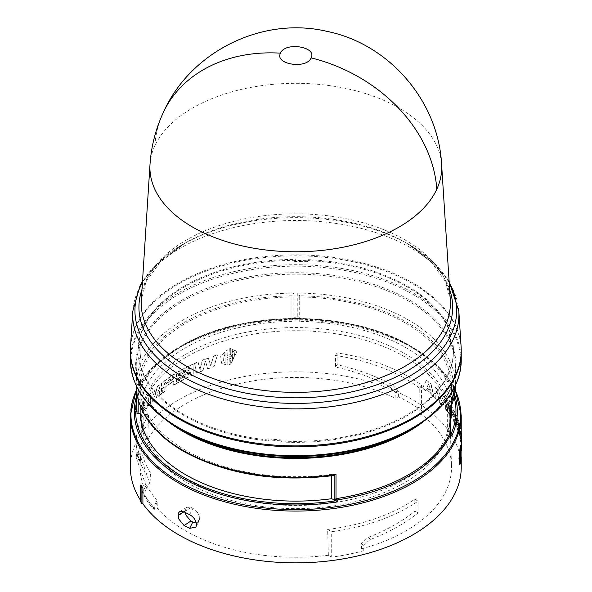 <?xml version="1.0" encoding="UTF-8"?>
<svg xmlns="http://www.w3.org/2000/svg" width="592" height="592" viewBox="0 0 592 592"><rect width="100%" height="100%" fill="white"/><g stroke="black" fill="none" stroke-linecap="round" stroke-linejoin="round"><path stroke-width="0.44" stroke-dasharray="2.96 2.22" d="M150.02 164.258A145.898 84.234 180 0 1 154.815 145.876A145.898 84.234 180 0 1 257.927 86.203A145.898 84.234 180 0 1 398.971 107.988A145.898 84.234 180 0 1 441.595 164.258M331.705 475.798L331.705 474.281L334.14 475.457M136.212 408.909L136.227 408.739A159.596 92.137 0 0 0 136.212 409.871L136.212 408.872M297.761 318.503L293.854 318.503A160.846 92.863 180 0 1 295.808 318.496A160.846 92.863 180 0 1 297.761 318.503L297.776 317.741A159.596 92.137 0 0 0 295.808 317.734A159.596 92.137 0 0 0 293.832 317.741L293.854 318.503L292.922 318.799L293.854 318.503M450.253 432.759L449.742 432.93L449.742 408.709L448.936 408.465A157.664 91.027 0 0 0 421.134 331.572A157.664 91.027 0 0 0 299.7 295.8L299.7 318.866L297.776 317.741L297.776 293.077L299.7 295.785M141.969 289.532A156.865 90.569 180 0 1 184.882 243.223A156.865 90.569 180 0 1 336.16 219.743A156.865 90.569 180 0 1 406.726 243.216L409.56 244.851A160.869 92.877 0 0 0 337.188 220.772A160.869 92.877 0 0 0 182.055 244.851A160.869 92.877 0 0 0 142.42 282.525M461.124 346.853A165.434 95.512 0 0 0 412.779 282.858A165.434 95.512 0 0 0 235.342 261.486A165.434 95.512 0 0 0 130.492 346.853M308.291 259.659A157.65 91.013 180 0 1 407.281 286.032A157.65 91.013 180 0 1 451.06 334.584L449.017 334.376A155.703 89.895 180 0 1 450.793 341.813L452.784 342.021A157.65 91.013 180 0 1 453.45 350.39A157.65 91.013 180 0 1 281.304 441.018L280.956 439.871A155.703 89.895 180 0 1 268.072 438.842L268.435 440.026A157.65 91.013 180 0 1 138.654 357.598L140.556 357.198A155.703 89.895 180 0 1 140.104 350.39A155.703 89.895 180 0 1 140.112 349.687L138.158 350.101A157.65 91.013 180 0 1 295.297 259.377L294.587 260.502A155.703 89.895 180 0 1 307.603 260.754L308.291 259.659L308.277 260.613A157.65 91.013 0 0 1 407.281 286.987A157.65 91.013 0 0 1 451.06 335.546L449.017 335.338L449.017 334.376M461.235 350.871A165.434 95.512 0 0 0 412.779 283.805A165.434 95.512 0 0 0 232.878 263.011A165.434 95.512 0 0 0 130.373 350.871M136.227 386.347L136.796 388.234L138.173 389.048L140.156 389.062A155.703 89.895 0 0 0 331.705 474.281M136.212 397.336A161.527 93.255 180 0 1 181.589 345.78A161.527 93.255 180 0 1 410.019 345.78L412.38 347.141A164.865 95.179 0 0 0 179.228 347.141A164.865 95.179 0 0 0 136.212 390.572M291.915 296.947L291.915 321.36L291.915 318.866L293.832 317.741L293.832 293.077L291.915 295.785L291.915 296.947A155.703 89.895 0 0 0 185.71 323.247A155.703 89.895 0 0 0 140.156 384.563L138.173 384.548L138.173 407.629L136.227 408.739L136.227 384.075L138.173 384.548M450.66 434.032L449.742 432.93L450.194 433.64L447.308 431.953L447.308 407.54A155.703 89.895 0 0 0 451.504 386.813A155.703 89.895 0 0 0 405.905 323.247A155.703 89.895 0 0 0 299.7 296.947L299.7 321.36A155.703 89.895 0 0 1 405.905 347.659A155.703 89.895 0 0 1 451.504 411.225M454.094 397.121A160.166 92.47 180 0 0 409.057 345.869A160.166 92.47 180 0 0 298.686 318.799L299.7 320.013L299.7 321.36M461.235 440.648L461.146 436.097A165.434 95.512 0 0 0 460.739 431.82L460.517 439.012L460.28 428.941A165.434 95.512 0 0 0 459.74 426.395L460.088 438.583A165.434 95.512 180 0 1 460.813 442.949L460.998 435.882L461.124 446.257A165.434 95.512 180 0 1 461.235 449.802A165.434 95.512 180 0 1 461.235 450.431L461.198 444.91M447.434 411.618L448.011 407.34L447.434 407.829L447.434 411.618A165.434 95.512 180 0 1 448.884 413.586L449.025 409.738A165.434 95.512 180 0 1 453.605 417.086L453.605 421.134A165.434 95.512 180 0 1 454.678 423.184L454.678 412.587A165.434 95.512 0 0 0 448.314 402.205L447.685 402.094L448.092 407.666L447.434 407.829L448.092 407.666M448.447 407.577L448.04 402.005L448.669 402.116A165.819 95.734 180 0 1 455.056 412.52L455.056 423.117A165.819 95.734 0 0 0 453.975 421.067L453.975 417.02A165.819 95.734 0 0 0 449.38 409.649L448.884 409.842L449.38 409.649L448.884 413.586M448.314 402.205L447.685 402.094L448.314 402.205M425.981 389.654A165.434 95.512 180 0 1 430.946 393.502L431.324 395.027A165.434 95.512 180 0 1 434.136 397.417L430.687 383.912A165.434 95.512 0 0 0 426.255 380.478L422.407 388.322A165.434 95.512 180 0 1 425.574 390.565L426.292 389.514L425.574 390.565M459.51 425.441A165.434 95.512 0 0 0 455.285 413.823L455.285 416.317A165.434 95.512 180 0 1 458.933 425.826L458.933 427.372A165.434 95.512 0 0 0 455.285 417.871L455.285 420.364A165.434 95.512 180 0 1 458.933 429.873L458.933 431.42A165.434 95.512 0 0 0 455.285 421.918L455.285 424.42A165.434 95.512 180 0 1 459.51 436.038L459.51 425.441L459.895 425.411L459.895 436.001L459.51 436.038M439.553 402.53A165.434 95.512 180 0 1 442.735 405.912L445.051 399.822L445.051 408.598A165.434 95.512 180 0 1 446.612 410.537L446.612 399.948A165.434 95.512 0 0 0 443.408 396.085L441.225 401.243L438.813 391.194A165.434 95.512 0 0 0 434.942 387.545L434.942 398.135A165.434 95.512 180 0 1 436.911 399.948L436.911 391.171L439.886 402.419A165.819 95.734 0 0 1 443.082 405.809L445.051 399.822M460.791 444.888L460.48 461.264L460.48 455.544L460.391 461.878L460.162 457.15L460.065 463.499L459.584 464.291M460.065 447.929L460.065 453.65L460.162 447.937M460.391 446.087L460.391 452.044L460.48 446.094M461.235 467.347A165.434 95.512 0 0 0 412.779 399.815A165.434 95.512 0 0 0 232.501 379.109A165.434 95.512 0 0 0 130.373 467.347M420.046 413.172L419.728 388.278A154.882 89.422 0 0 0 405.328 378.695A154.882 89.422 0 0 0 335.412 355.474L335.553 367.033C355.244 371.487 373.241 377.94 389.536 386.391L395.767 392.888L395.885 398.49A155.703 89.895 0 0 0 147.674 439.671L148.614 414.082A154.882 89.422 0 0 0 140.948 440.27A154.882 89.422 0 0 0 150.435 472.779L150.065 484.589L140.437 456.099L140.881 453.842L140.696 459.518A155.703 89.895 0 0 0 140.134 465.682A155.703 89.895 0 0 0 145.921 491.686L146.572 485.151A155.467 89.755 0 0 0 156.947 500.358L157.435 508.565A155.703 89.895 0 0 0 185.71 530.913A155.703 89.895 0 0 0 328.353 555.259L331.705 557.124A159.596 92.137 0 0 0 363.251 550.856L361.608 548.821A155.703 89.895 0 0 0 451.481 465.682A155.703 89.895 0 0 0 420.046 413.172L421.563 410.626A159.596 92.137 0 0 0 408.658 402.197A159.596 92.137 0 0 0 398.386 396.766L395.885 398.49M142.361 492.603L142.583 490.849L146.572 485.151L142.583 491.071A0.777 0.614 153.5 0 0 142.48 491.39L142.391 492.744A159.596 92.137 0 0 0 153.609 509.187L157.435 508.565M185.252 512.487L185.148 511.014L186.228 507.81L186.917 507.226L191.172 507.529L184.045 511.858M186.865 479.394A154.068 88.948 180 0 1 141.74 416.494A154.068 88.948 180 0 1 141.762 414.851A154.068 88.948 180 0 1 238.169 334.006A154.068 88.948 180 0 1 404.75 353.602A154.068 88.948 180 0 1 449.846 414.851A154.068 88.948 180 0 1 449.876 416.494A154.068 88.948 180 0 1 354.763 498.679A154.068 88.948 180 0 1 186.865 479.394M398.386 396.766L398.386 391.186L392.237 384.63C375.602 375.95 357.228 369.304 337.114 364.679L337.114 352.921A159.596 92.137 180 0 1 408.658 376.771A159.596 92.137 180 0 1 421.563 385.2L421.563 410.626M186.865 482.576A154.068 88.948 0 0 0 354.763 501.853A154.068 88.948 0 0 0 449.876 419.676A154.068 88.948 0 0 0 404.75 356.776A154.068 88.948 0 0 0 236.844 337.499A154.068 88.948 0 0 0 141.74 419.676A154.068 88.948 0 0 0 186.865 482.576M268.072 438.842L268.08 439.797A155.703 89.895 0 0 0 280.941 440.825L280.956 439.871M281.304 441.018L281.296 441.972L280.941 440.825M281.296 441.972A157.65 91.013 0 0 0 453.45 351.345A157.65 91.013 0 0 0 452.784 342.968L452.784 342.021M450.793 341.813L450.793 342.761L452.784 342.968M450.793 342.761A155.703 89.895 0 0 0 449.017 335.338M451.06 334.584L451.06 335.546M307.603 260.754L307.588 261.708L308.277 260.613M307.588 261.708A155.703 89.895 0 0 0 294.601 261.457L294.587 260.502M295.297 259.377L294.601 261.457M295.312 260.332A157.65 91.013 0 0 0 138.158 351.056L138.158 350.101M140.112 349.687L140.112 350.649L138.158 351.056M140.112 350.649A155.703 89.895 0 0 0 140.104 351.345A155.703 89.895 0 0 0 140.556 358.145L140.556 357.198M138.654 357.598L138.654 358.545L140.556 358.145M138.654 358.545A157.65 91.013 0 0 0 268.442 440.981L268.435 440.026M268.08 439.797L268.442 440.981M449.742 408.709L450.253 408.421M291.915 318.866L291.915 295.785M447.308 407.54L448.936 408.465M450.194 433.64L450.949 434.232A160.166 92.47 180 0 0 450.963 434.188M140.156 389.062L140.156 405.801M135.664 409.59L137.795 408.991L138.173 407.629M137.795 408.991L140.156 408.976L140.156 384.563M291.915 320.013L292.922 318.799A160.166 92.47 180 0 0 182.551 345.869A160.166 92.47 180 0 0 136.212 403.426M299.7 320.013L299.7 318.866M299.7 295.8L299.7 296.947M447.308 431.953A155.703 89.895 0 0 0 450.312 422.325M291.915 321.36A155.703 89.895 0 0 0 140.156 408.976M140.459 500.188A165.434 95.512 0 0 0 140.881 500.847L140.881 484.952M230.71 364.332L236.948 351.493L230.71 348.762L230.71 354.482L229.903 354.808L229.903 348.851L227.957 349.354L227.957 355.304L227.15 355.392L227.15 349.672L220.846 356.103L221.489 363.266L227.15 365.242L227.15 359.522L227.957 359.189L227.957 365.146L229.903 364.65L229.903 358.693L230.71 358.619L230.71 364.332L230.71 358.619M153.025 401.568A165.434 95.512 180 0 1 156.503 398.283L159.374 387.005L159.374 395.789A165.434 95.512 180 0 1 161.505 394.035L161.505 383.438A165.434 95.512 0 0 0 157.309 386.968L154.793 396.832L152.277 391.719A165.434 95.512 0 0 0 148.74 395.478L148.74 406.068A165.434 95.512 180 0 1 150.472 404.181L150.472 395.404L152.684 401.457A165.819 95.734 0 0 1 156.177 398.164L159.374 387.005M193.295 364.243A165.434 95.512 0 0 0 177.985 372.168L177.985 374.662A165.434 95.512 180 0 1 190.417 368.083L190.417 369.637A165.434 95.512 0 0 0 177.985 376.216L177.985 378.71A165.434 95.512 180 0 1 190.417 372.139L190.417 373.685A165.434 95.512 0 0 0 177.985 380.264L177.985 382.758A165.434 95.512 180 0 1 193.295 374.84L193.059 364.065L193.295 374.84M142.309 412.972A165.434 95.512 180 0 1 145.602 408.569L145.876 409.435A165.434 95.512 180 0 1 148.067 406.83L145.41 399.422A165.434 95.512 0 0 0 142.48 403.352L140.282 417.242A165.434 95.512 180 0 1 142.065 414.541L141.947 412.89L142.065 414.541M163.037 388.352L162.704 393.081A165.434 95.512 180 0 1 164.939 391.379L165.168 387.161A165.434 95.512 180 0 1 173.893 381.196L173.893 385.244A165.434 95.512 180 0 1 176.431 383.683L176.431 373.086A165.434 95.512 0 0 0 164.036 381.463L163.081 382.943L162.955 386.99L163.695 387.494L162.719 388.219L163.695 387.494L162.645 386.857L163.081 382.943M207.829 368.92A165.434 95.512 180 0 1 214.038 366.774L217.442 355.096A165.434 95.512 0 0 0 213.549 356.34L210.767 365.974L208.458 358.101A165.434 95.512 0 0 0 202.249 360.439L200.126 369.985L198.172 362.112A165.434 95.512 0 0 0 194.613 363.651L196.825 373.278A165.434 95.512 180 0 1 203.019 370.733L205.491 361.009L207.622 368.727A165.819 95.734 0 0 1 213.845 366.581L217.442 355.096M230.71 354.482L230.71 348.762M230.562 348.555L236.815 351.285L230.562 364.132M230.562 358.412L229.903 358.693M229.748 358.486L229.903 364.65M229.748 364.443L227.957 365.146M227.794 364.938L227.957 359.189M227.794 358.989L227.15 359.522M226.988 359.322L227.15 365.242M226.988 365.042L221.304 363.059L220.668 355.888L227.15 349.672M226.988 349.472L227.15 355.392M226.988 355.185L227.957 355.304M227.794 355.096L227.957 349.354M227.794 349.147L229.903 348.851M229.748 348.644L229.903 354.808M229.748 354.601L230.562 354.275M150.472 395.404L152.684 401.457M150.131 395.293L150.472 404.181M150.131 404.07A165.819 95.734 0 0 0 148.392 405.964L148.74 406.068M148.392 405.964L148.74 395.478M148.392 395.375A165.819 95.734 180 0 1 151.937 391.601L152.277 391.719M154.793 396.832L151.937 391.601M157.309 386.968L154.46 396.714M156.984 386.85A165.819 95.734 180 0 1 161.187 383.313L161.505 383.438M161.187 383.313L161.505 394.035M161.187 393.902A165.819 95.734 0 0 0 159.056 395.663L159.374 395.789M159.056 395.663L159.056 386.879M177.985 374.662L177.985 372.168M177.704 372.005A165.819 95.734 180 0 1 193.059 364.065M193.059 374.662A165.819 95.734 0 0 0 177.704 382.602L177.985 382.758M177.704 382.602L177.985 380.264M177.704 380.101A165.819 95.734 180 0 1 190.165 373.515L190.417 373.685M190.165 373.515L190.417 372.139M190.165 371.961A165.819 95.734 0 0 0 177.704 378.554L177.985 378.71M177.704 378.554L177.985 376.216M177.704 376.053A165.819 95.734 180 0 1 190.165 369.467L190.417 369.637M190.165 369.467L190.417 368.083M190.165 367.913A165.819 95.734 0 0 0 177.704 374.507M145.876 409.435L145.602 408.569M145.247 408.473A165.819 95.734 0 0 0 141.947 412.89M141.703 414.459A165.819 95.734 0 0 0 139.919 417.168L140.282 417.242M139.919 417.168L142.117 403.27L142.48 403.352M142.117 403.27A165.819 95.734 180 0 1 145.062 399.326L145.41 399.422M145.062 399.326L148.067 406.83M147.719 406.734A165.819 95.734 0 0 0 145.528 409.338M162.704 393.081L162.704 389.299M162.393 389.166L162.719 388.219M163.385 387.353L162.645 386.857L163.385 387.353M162.763 382.802L164.036 381.463M163.725 381.329A165.819 95.734 180 0 1 176.15 372.93L176.431 373.086M176.15 372.93L176.431 383.683M176.15 383.527A165.819 95.734 0 0 0 173.611 385.089L173.893 385.244M173.611 385.089L173.893 381.196M173.611 381.041A165.819 95.734 0 0 0 164.857 387.02L164.939 391.379M164.635 391.238A165.819 95.734 0 0 0 162.393 392.947M205.491 361.009L207.622 368.727M203.019 370.733L205.276 360.817M202.797 370.548A165.819 95.734 0 0 0 196.596 373.093L196.825 373.278M194.613 363.651L196.596 373.093M194.376 363.473A165.819 95.734 180 0 1 197.935 361.927L198.172 362.112M200.126 369.985L197.935 361.927M202.249 360.439L199.896 369.8M202.035 360.254A165.819 95.734 180 0 1 208.251 357.908L208.458 358.101M210.767 365.974L208.251 357.908M213.549 356.34L210.567 365.775M213.357 356.147A165.819 95.734 180 0 1 217.257 354.897M460.065 453.65L460.45 453.672M460.45 463.521L460.065 463.499M460.45 457.808L460.065 457.779M460.554 457.179L460.162 457.15M460.783 461.908L460.391 461.878M460.783 455.951L460.391 455.929M460.865 455.566L460.48 455.544M460.783 452.066L460.391 452.044M436.911 391.171L439.886 402.419M437.244 391.053L436.911 399.948M437.244 399.837A165.819 95.734 0 0 0 435.268 398.016L434.942 398.135M435.268 398.016L434.942 387.545M435.268 387.42A165.819 95.734 180 0 1 439.146 391.083L438.813 391.194M441.225 401.243L439.146 391.083M443.408 396.085L441.565 401.139M443.756 395.981A165.819 95.734 180 0 1 446.967 399.852L446.612 399.948M446.967 399.852L446.612 410.537M446.967 410.448A165.819 95.734 0 0 0 445.399 408.502L445.051 408.598M445.399 408.502L445.399 399.726M455.285 416.317L455.662 416.257L455.662 413.764L455.285 413.823M455.662 413.764A165.819 95.734 180 0 1 459.895 425.411M459.895 436.001A165.819 95.734 0 0 0 455.662 424.353L455.285 424.42M455.662 424.353L455.662 421.859L455.285 421.918M455.662 421.859A165.819 95.734 180 0 1 459.318 431.383L458.933 431.42M459.318 431.383L459.318 429.836L458.933 429.873M459.318 429.836A165.819 95.734 0 0 0 455.662 420.305L455.285 420.364M455.662 420.305L455.662 417.811L455.285 417.871M455.662 417.811A165.819 95.734 180 0 1 459.318 427.335L458.933 427.372M459.318 427.335L459.318 425.789L458.933 425.826M459.318 425.789A165.819 95.734 0 0 0 455.662 416.257M431.324 395.027L430.946 393.502M431.265 393.377A165.819 95.734 0 0 0 426.292 389.514M425.877 390.424A165.819 95.734 0 0 0 422.703 388.182L422.407 388.322M422.703 388.182L426.255 380.478M426.566 380.338A165.819 95.734 180 0 1 431.006 383.779L430.687 383.912M431.006 383.779L434.136 397.417M434.461 397.299A165.819 95.734 0 0 0 431.642 394.901M455.056 412.52L454.678 412.587M455.056 423.117L454.678 423.184M453.975 421.067L453.605 421.134M453.975 417.02L453.605 417.086M449.239 413.505A165.819 95.734 0 0 0 447.796 411.529M461.627 449.802A165.819 95.734 0 0 0 461.508 446.25L461.124 446.257M460.998 435.882L461.383 435.867L461.508 446.25M460.813 442.949L461.198 442.934L461.383 435.867M461.198 442.934A165.819 95.734 0 0 0 460.48 438.554L460.088 438.583M459.74 426.395L460.125 426.366L460.48 438.554M460.125 426.366A165.819 95.734 180 0 1 460.665 428.919L460.28 428.941M460.517 439.012L460.909 438.99L460.665 428.919M460.739 431.82L461.131 431.805L460.909 438.99M461.131 431.805A165.819 95.734 180 0 1 461.235 432.656M461.212 446.346L461.605 446.338L461.568 439.516M461.627 440.648L461.605 446.338M140.881 500.847L140.459 501.468M147.674 439.671L143.19 440.411A159.596 92.137 0 0 0 136.819 459.318L140.696 459.518M153.609 509.187L153.58 507.662A159.544 92.115 180 0 1 142.48 491.39L143.012 490.798L142.48 491.39L143.012 490.798L142.583 491.071L143.012 490.798L142.924 492.189L142.391 492.744L142.924 492.189L145.921 491.686M185.148 511.014L183.934 511.799M189.632 514.685L192.918 508.439C196.855 510.652 199.09 513.997 199.63 518.466L199.119 520.805L196.278 522.81M192.918 508.439A154.875 89.414 180 0 1 191.172 507.529M232.53 361.098L235.009 352.455L232.53 350.627L232.53 355.082L229.748 356.354L229.748 356.739L232.53 356.65L232.678 361.312L235.009 352.455M227.794 356.85L225.049 356.991L225.049 352.536L222.91 361.631L225.049 363.007L225.049 358.56L227.957 357.057L225.219 358.759L225.049 363.007M142.42 409.953A165.819 95.734 180 0 1 144.729 406.859L143.553 403.108L142.776 410.041A165.434 95.512 180 0 1 145.084 406.956L144.729 406.859M173.611 378.547L173.611 376.993A165.819 95.734 0 0 0 164.317 383.379L164.317 384.926A165.819 95.734 180 0 1 173.611 378.547L173.893 377.141A165.434 95.512 0 0 0 164.628 383.512L164.317 383.379M164.628 383.512L164.628 385.066L164.036 384.955L164.628 385.066A165.434 95.512 180 0 1 173.893 378.695M427.054 387.819A165.819 95.734 180 0 1 430.539 390.513L428.815 383.86L426.751 387.952A165.434 95.512 180 0 1 430.221 390.646L430.539 390.513M453.975 414.518L453.975 412.964A165.819 95.734 0 0 0 449.047 405.128L448.529 405.15L449.047 405.128L449.047 406.682A165.819 95.734 180 0 1 453.975 414.518L453.605 414.585L453.605 413.038A165.434 95.512 0 0 0 448.684 405.217L448.684 406.771A165.434 95.512 180 0 1 453.605 414.585M328.353 555.259L327.642 529.433A154.882 89.422 0 0 0 414.77 499.182L415.036 511.103C401.99 521.582 386.487 530.291 368.527 537.24L361.527 543.049L361.608 548.821M136.819 459.318L136.819 453.738L136.212 457.631L145.839 485.196L145.839 473.437A159.596 92.137 180 0 1 136.212 441.921A159.596 92.137 180 0 1 143.19 414.985L143.19 440.411M363.251 550.856L363.251 545.269L370.303 539.534C388.715 532.467 404.632 523.594 418.063 512.909L418.063 501.15A159.596 92.137 180 0 1 331.705 531.705L331.705 557.124M142.583 491.071A159.44 92.056 0 0 0 153.676 507.337A0.777 0.57 138.6 0 0 153.58 507.662L154.63 507.825L153.676 507.337L156.947 500.358M232.53 350.627L235.15 352.662M229.748 356.354L232.678 355.289L232.678 350.834M232.53 356.65L232.678 361.312M232.678 356.858L229.748 356.739M229.903 356.554L229.903 356.946M225.049 356.991L227.957 357.057M225.049 352.536L225.219 357.191M225.219 352.743L223.088 361.838L225.219 363.214M143.553 403.108L145.084 406.956M142.776 410.041L143.908 403.196M460.184 451.726L459.799 451.696C459.14 457.838 459.14 461.331 459.799 462.167L460.095 462.189M459.799 455.84L459.799 451.696M460.139 462.204L459.799 461.257M460.036 456.166L460.458 455.418M460.554 455.041L460.162 455.403M460.162 455.019L459.799 456.151M461.057 451.489L460.672 451.467L460.391 453.79L460.672 453.035L460.672 457.49L461.057 457.505M461.057 447.034L460.672 447.019L460.672 451.467M460.783 453.812L460.391 453.79M460.783 454.197L460.391 454.175M460.672 457.49L460.672 447.019L461.087 447.027M428.815 383.86L430.221 390.646M426.751 387.952L428.504 383.993M453.975 412.964L453.605 413.038M140.881 453.842L136.819 453.738M136.33 454.552L140.511 454.671M145.839 485.196L150.065 484.589M150.435 472.779L145.839 473.437M148.614 414.082L143.19 414.985M395.767 392.888L398.386 391.186M392.237 384.63L389.536 386.391M337.114 364.679L335.553 367.033M335.412 355.474L337.114 352.921M419.728 388.278L421.563 385.2M361.527 543.049L363.251 545.269M370.303 539.534L368.527 537.24M418.063 512.909L415.036 511.103M414.77 499.182L418.063 501.15M327.642 529.433L331.705 531.705M406.726 243.216A156.865 90.569 180 0 1 406.726 243.223L430.835 261.316L445.547 281.703L450.297 299.789A154.601 89.259 0 0 0 405.12 239.982A154.601 89.259 0 0 0 335.575 216.842A154.601 89.259 0 0 0 141.31 299.789L146.061 281.703L160.772 261.316L184.882 243.223L158.922 261.62L142.494 281.37M449.187 282.525A160.869 92.877 0 0 0 409.56 244.851L406.726 243.223A156.865 90.569 180 0 1 449.639 289.532M163.111 112.939A146.12 115.292 -155.2 0 0 154.815 145.876M458.83 311.2A163.14 94.187 0 0 0 411.159 248.085A163.14 94.187 0 0 0 337.773 223.672A163.14 94.187 0 0 0 132.778 311.2M461.235 360.217A165.434 95.512 0 0 0 412.779 292.685A165.434 95.512 0 0 0 232.501 271.98A165.434 95.512 0 0 0 130.373 360.217M412.38 428.645A164.865 95.179 0 0 0 412.38 294.039A164.865 95.179 0 0 0 179.235 294.039A164.865 95.179 0 0 0 179.228 428.645M297.776 293.077A159.596 92.137 0 0 1 408.658 320.057A159.596 92.137 0 0 1 422.673 329.307A159.596 92.137 0 0 1 455.396 385.207L455.396 385.658A159.596 92.137 0 0 0 455.396 385.207L455.396 366.307C454.878 390.986 439.434 412.409 409.057 430.562A160.166 92.47 0 0 0 409.057 299.796A160.166 92.47 0 0 0 182.558 299.796A160.166 92.47 0 0 0 182.551 430.562C152.174 412.409 136.73 390.986 136.212 366.307A159.596 92.137 180 0 1 234.735 281.178A159.596 92.137 180 0 1 408.658 301.15A159.596 92.137 180 0 1 455.396 366.307A159.596 92.137 180 0 1 423.835 421.312M138.188 389.048A157.664 91.027 0 0 0 184.319 451.163A157.664 91.027 0 0 0 333.333 475.206M455.181 390.091A164.865 95.179 0 0 0 412.38 347.141L410.027 345.78C350.405 309.594 241.24 309.579 181.589 345.78L181.589 345.78C241.218 309.586 350.39 309.586 410.019 345.78A161.527 93.255 180 0 1 410.027 345.78A161.527 93.255 180 0 1 454.589 394.598M461.235 415.569A165.434 95.512 0 0 0 412.779 348.029A165.434 95.512 0 0 0 232.501 327.324A165.434 95.512 0 0 0 130.373 415.569M412.38 347.141L438.524 366.759L455.211 389.736M291.915 295.8A157.664 91.027 0 0 0 184.319 322.433A157.664 91.027 0 0 0 138.188 384.548M167.773 421.312A159.596 92.137 180 0 1 136.212 366.307L136.212 385.658M293.832 293.077A159.596 92.137 0 0 0 136.227 384.075M138.173 399.77L138.173 389.048M196.477 524.86L199.622 518.57M183.89 511.777L184.948 511.14M157.309 502.097L154.63 507.825L154.66 509.379M199.63 518.466L196.477 524.453M143.012 490.798L146.291 485.943M136.212 390.128L152.914 366.936L181.589 345.78M461.235 449.802L461.235 456.861M141.762 414.851L140.948 440.27M140.437 456.099L140.134 465.682M449.876 419.676L449.876 416.494M449.113 281.37L432.685 261.62L409.56 244.851M453.45 350.39L453.45 351.345M140.104 350.39L140.104 351.345M293.151 318.696L293.847 318.563M298.457 318.696L297.769 318.563M451.504 386.813L451.504 405.675M195.989 527.065L199.119 520.805M186.917 507.233L179.827 511.532M449.846 414.851L451.481 465.682M136.212 441.921L136.212 457.631M141.74 419.676L141.74 416.494"/><path stroke-width="0.89" d="M163.111 112.939C189.906 51.963 261.886 16.036 326.762 31.317C388.974 43.771 438.324 100.929 441.595 164.258A145.898 84.234 180 0 1 441.602 164.428A145.898 84.234 180 0 1 436.792 189.218A145.898 84.234 180 0 1 333.681 248.892A145.898 84.234 180 0 1 192.637 227.106A145.898 84.234 180 0 1 150.005 164.428A145.898 84.234 180 0 1 150.02 164.258C151.249 146.379 155.615 129.278 163.111 112.939A146.12 115.292 -155.2 0 1 280.497 53.169C284.811 41.618 317.319 46.62 311.111 57.875C306.767 69.434 274.296 64.402 280.497 53.169M136.212 385.658L136.212 409.871A159.596 92.137 0 0 0 136.227 411.011L136.227 386.347A159.596 92.137 0 0 0 182.958 450.364A159.596 92.137 0 0 0 336.012 474.377L334.14 475.45L334.14 499.678L336.656 498.553A159.596 92.137 0 0 0 450.083 433.07L449.742 432.93M136.227 386.347L136.227 386.398C137.492 411.81 153.202 433.425 183.357 451.252C226.425 474.592 276.73 482.65 334.28 475.443L334.14 475.45M140.156 405.801L140.156 413.468L137.795 413.49L138.173 412.121L136.796 411.795L136.227 411.011L134.976 412.491A160.846 92.863 180 0 1 134.961 411.359A160.846 92.863 180 0 1 134.976 410.234L136.227 408.739M454.589 394.598A161.527 93.255 180 0 1 451.74 436.038L450.312 432.7L450.312 408.532M142.494 281.37L140.06 285.707L132.778 311.2L130.492 346.853A165.434 95.512 0 0 0 178.828 417.93A165.434 95.512 0 0 0 361.934 437.939A165.434 95.512 0 0 0 461.124 346.853L458.83 311.2L449.113 281.37M130.373 350.871A165.434 95.512 0 0 0 130.373 351.345A165.434 95.512 0 0 0 178.828 418.877A165.434 95.512 0 0 0 359.115 439.582A165.434 95.512 0 0 0 461.235 351.345A165.434 95.512 0 0 0 461.235 350.871M182.551 430.562L179.228 428.645A164.865 95.179 0 0 0 412.38 428.645L409.057 430.562A160.166 92.47 0 0 1 182.551 430.569A160.166 92.47 0 0 0 182.551 430.569L179.228 428.645C147.438 409.819 131.15 387.013 130.373 360.217A165.434 95.512 0 0 0 178.828 427.757A165.434 95.512 0 0 0 359.115 448.462A165.434 95.512 0 0 0 461.235 360.217C460.458 387.013 444.178 409.819 412.38 428.645M451.74 436.038L450.253 432.759L450.253 408.421A159.596 92.137 0 0 0 455.396 385.658L450.312 408.554M336.012 474.377L336.012 498.716L337.928 501.75L331.705 498.693L331.705 475.798M461.198 444.91L461.161 442.083A165.434 95.512 0 0 0 461.235 439.516L461.627 439.516L461.627 449.802A165.819 95.734 0 0 1 461.619 450.438L461.553 442.091L461.161 442.083M459.969 464.32L459.584 464.291L458.992 458.386L460.065 447.929L460.45 447.952L459.377 458.423L459.969 464.32L460.45 463.521L460.554 457.179L460.45 463.122M460.162 447.937L460.391 446.087L460.783 446.109L460.162 447.308M460.48 446.094L461.183 444.903L460.48 445.695M178.828 512.546L179.827 511.532L184.045 511.858L189.632 514.685C193.643 516.853 195.93 520.109 196.477 524.453L195.989 527.065L189.632 528.353L184.045 525.533L178.828 519.08L178.155 515.58L178.828 512.546M142.909 487.919L141.888 487.667A166.211 95.963 180 0 1 140.459 485.581L140.881 484.952L142.909 487.919L142.909 503.822A165.434 95.512 0 0 0 178.828 534.887A165.434 95.512 0 0 0 359.115 555.592A165.434 95.512 0 0 0 461.235 467.347L461.235 456.861M184.045 525.533L190.883 521.064L186.058 515.358L185.252 512.487M449.742 408.709L450.253 408.421L449.742 408.709M450.083 433.07L450.63 434.276A160.166 92.47 180 0 1 336.804 499.996L336.656 498.553M450.66 434.032L450.556 433.559M334.591 500.381L334.14 499.678L336.419 499.988M137.795 413.49L134.976 412.491M134.976 410.234L135.664 409.59A160.166 92.47 180 0 1 136.212 403.426M450.312 422.325A155.703 89.895 0 0 0 451.504 411.225L451.504 405.675M140.156 413.468A155.703 89.895 0 0 0 331.705 498.693M461.235 439.516L461.235 415.569A165.434 95.512 0 0 1 359.115 503.807A165.434 95.512 0 0 1 178.828 483.102A165.434 95.512 0 0 1 130.373 415.569L130.373 467.347A165.434 95.512 0 0 0 140.459 500.188M460.554 447.337L460.554 453.287L460.45 447.952M460.554 463.129L460.783 455.951L460.783 461.279M460.865 461.286L461.183 444.903M460.865 445.717L460.783 451.43M460.865 451.437L460.783 446.109M461.235 432.656A165.819 95.734 180 0 1 461.538 436.089L461.235 436.089M461.568 439.516L461.538 436.089M461.627 439.516A165.819 95.734 180 0 1 461.553 442.091M142.909 503.822L141.888 503.563A166.211 95.963 180 0 1 140.459 501.468L140.459 485.581M189.632 528.353L192.785 522.048A155.304 89.666 180 0 1 190.883 521.064M196.278 522.81L192.785 522.048M141.888 487.667L141.888 503.563M460.095 462.189L460.184 462.197C459.525 461.368 459.525 457.875 460.184 451.726L460.184 456.18L460.554 455.426L460.139 462.204M461.057 447.034L461.057 457.505L461.087 447.027M460.184 456.18L459.799 455.84M460.184 457.749L459.799 457.72L459.799 461.257M459.799 457.72L460.036 456.166M449.639 289.532A156.865 90.569 180 0 1 255.455 394.783A156.865 90.569 180 0 1 184.882 371.302A156.865 90.569 180 0 1 141.969 289.532M150.005 164.428L141.31 299.789A154.601 89.259 0 0 0 186.487 366.211A154.601 89.259 0 0 0 256.033 389.351A154.601 89.259 0 0 0 450.297 299.789L441.602 164.428M436.792 189.218A146.12 115.292 -155.2 0 0 311.111 57.875M132.778 311.2A163.14 94.187 0 0 0 180.449 381.292A163.14 94.187 0 0 0 253.842 405.705A163.14 94.187 0 0 0 458.83 311.2M142.42 282.525A160.869 92.877 0 0 0 182.055 376.201A160.869 92.877 0 0 0 254.419 400.281A160.869 92.877 0 0 0 412.15 374.669A160.869 92.877 0 0 0 449.187 282.525M423.835 421.312A159.596 92.137 180 0 1 182.958 431.457A159.596 92.137 180 0 1 167.773 421.312M454.094 397.121A160.166 92.47 180 0 1 450.963 434.188M136.212 390.572A164.865 95.179 0 0 0 179.228 481.747A164.865 95.179 0 0 0 378.014 496.947A164.865 95.179 0 0 0 455.181 390.091M337.928 501.75A161.527 93.255 180 0 1 181.589 477.663A161.527 93.255 180 0 1 136.212 397.336M138.173 412.121L138.173 399.77M335.597 500.825A160.166 92.47 180 0 1 135.664 412.92M183.934 511.799L178.155 515.58M178.155 515.262L183.89 511.777M130.373 415.569L136.212 390.128M461.235 351.345L461.235 360.217M130.373 351.345L130.373 360.217M135.664 409.59L136.227 408.761M461.235 415.569L455.211 389.736"/></g></svg>
